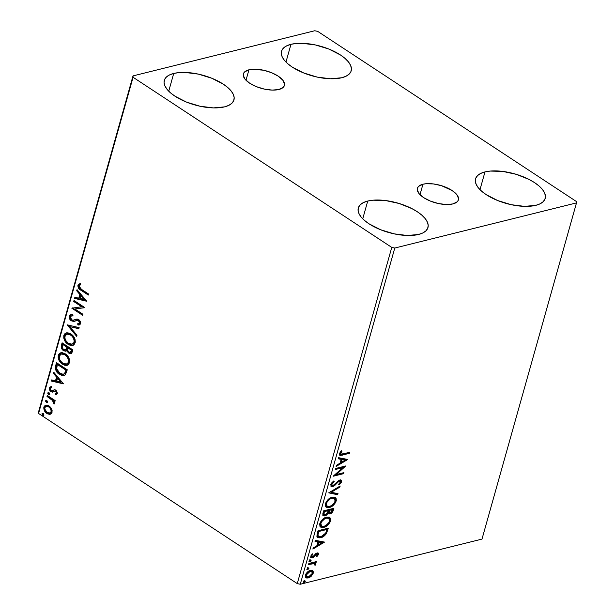 <?xml version="1.0" encoding="UTF-8"?>
<svg xmlns="http://www.w3.org/2000/svg" width="615" height="615" viewBox="0 0 615 615"><rect width="100%" height="100%" fill="white"/><g stroke="black" fill="none" stroke-linecap="round" stroke-linejoin="round"><path stroke-width="0.92" d="M248.937 69.81L246 80.258L248.937 69.81L252.004 69.311L263.397 70.187L271.338 72.616L278.149 76.114L282.792 80.15L284.561 84.109L284.261 85.869L283.184 87.392L278.872 89.498A21.31 9.064 -164.3 0 1 255.102 86.115A21.31 9.064 -164.3 0 1 243.386 73.885A21.31 9.064 -164.3 0 1 248.937 69.81A21.31 9.064 -164.3 0 1 272.699 73.193A21.31 9.064 -164.3 0 1 284.422 85.416A21.31 9.064 -164.3 0 1 278.872 89.498L272.276 90.098L264.412 89.114L256.47 86.692L249.659 83.194L245.016 79.158L243.248 75.191L243.548 73.431L244.624 71.917L248.937 69.81M422.935 184.239L419.999 194.686L422.935 184.239L426.003 183.739L433.367 183.931L441.432 185.669L452.148 190.542L456.791 194.578L458.552 198.537L458.26 200.298L457.176 201.82L452.863 203.926A21.31 9.064 -164.3 0 1 429.101 200.544A21.31 9.064 -164.3 0 1 417.385 188.313A21.31 9.064 -164.3 0 1 422.935 184.239A21.31 9.064 -164.3 0 1 446.698 187.621A21.31 9.064 -164.3 0 1 458.413 199.852A21.31 9.064 -164.3 0 1 452.863 203.926L446.275 204.534L438.41 203.542L430.469 201.12L423.658 197.623L419.015 193.587L417.247 189.628L417.539 187.867L418.623 186.345L422.935 184.239M484.974 171.923L479.984 189.658L484.974 171.923L490.178 171.07L502.686 171.401L516.369 174.353L529.138 179.48L534.558 182.624L539.055 185.999L542.445 189.474L544.598 192.918L545.443 196.2L544.936 199.191L543.107 201.774L540.016 203.849L535.788 205.341A36.177 15.39 -164.3 0 1 495.444 199.606A36.177 15.39 -164.3 0 1 475.549 178.842A36.177 15.39 -164.3 0 1 484.974 171.923A36.177 15.39 -164.3 0 1 525.31 177.666A36.177 15.39 -164.3 0 1 545.205 198.422A36.177 15.39 -164.3 0 1 535.788 205.341L524.595 206.371L511.242 204.695L497.758 200.575L486.196 194.64L481.706 191.265L478.316 187.79L476.156 184.346L475.318 181.064L475.818 178.081L477.655 175.498L480.746 173.415L484.974 171.923M173.714 73.454L168.733 91.189L173.714 73.454L178.919 72.608L184.907 72.432L198.253 74.1L211.745 78.22L223.307 84.155L227.796 87.53L231.186 91.012L233.346 94.456L234.184 97.731L233.685 100.722L231.847 103.305L228.757 105.38L224.529 106.872A36.177 15.39 -164.3 0 1 184.185 101.137A36.177 15.39 -164.3 0 1 164.297 80.373A36.177 15.39 -164.3 0 1 173.714 73.454A36.177 15.39 -164.3 0 1 214.058 79.197A36.177 15.39 -164.3 0 1 233.946 99.953A36.177 15.39 -164.3 0 1 224.529 106.872L213.344 107.902L199.99 106.226L186.506 102.113L174.944 96.171L170.447 92.796L167.057 89.321L164.905 85.877L164.059 82.602L164.566 79.612L166.396 77.029L169.486 74.953L173.714 73.454M290.957 44.326L285.975 62.061L290.957 44.326L296.161 43.481L302.15 43.304L315.503 44.972L328.987 49.092L340.549 55.027L345.038 58.41L348.428 61.884L350.588 65.328L351.426 68.603L350.927 71.594L349.089 74.177L345.999 76.252L341.771 77.744A36.177 15.39 -164.3 0 1 301.427 72.009A36.177 15.39 -164.3 0 1 281.539 51.253A36.177 15.39 -164.3 0 1 290.957 44.326A36.177 15.39 -164.3 0 1 331.3 50.069A36.177 15.39 -164.3 0 1 351.188 70.825A36.177 15.39 -164.3 0 1 341.771 77.744L330.586 78.774L317.232 77.098L303.749 72.985L292.187 67.043L287.689 63.668L284.299 60.193L282.147 56.749L281.301 53.474L281.808 50.484L283.638 47.901L286.728 45.825L290.957 44.326M367.732 201.051L362.742 218.786L367.732 201.051L372.936 200.198L385.444 200.528L399.127 203.48L411.896 208.608L417.316 211.752L421.813 215.127L425.203 218.602L427.356 222.046L428.201 225.328L427.694 228.319L425.864 230.902L422.774 232.977L418.546 234.469A36.177 15.39 -164.3 0 1 378.202 228.734A36.177 15.39 -164.3 0 1 358.307 207.97A36.177 15.39 -164.3 0 1 367.732 201.051A36.177 15.39 -164.3 0 1 408.068 206.786A36.177 15.39 -164.3 0 1 427.963 227.55A36.177 15.39 -164.3 0 1 418.546 234.469L407.353 235.499L394 233.823L380.516 229.703L368.954 223.768L364.464 220.393L361.074 216.918L358.914 213.474L358.076 210.192L358.576 207.201L360.413 204.626L363.503 202.543L367.732 201.051M391.763 247.399L297.26 583.604L38.576 413.472L133.078 77.275L391.763 247.399L394.769 248.045L576.493 202.904L481.991 539.101L300.266 584.25L394.769 248.045L576.493 202.904L576.424 201.528L317.74 31.396L314.734 30.75L133.009 75.899L38.507 412.096L38.576 413.472L297.26 583.604L300.266 584.25L481.991 539.101L576.493 202.904L576.424 201.528L317.74 31.396L314.734 30.75L133.009 75.899L133.078 77.275L391.763 247.399L394.769 248.045L300.266 584.25L297.26 583.604L391.763 247.399M49.953 414.287L52.037 412.373L51.506 408.744L50.392 407.099L48.278 405.5L46.064 405.062L44.211 406.207L43.727 407.937L44.465 410.774L45.548 412.319L47.632 413.88L49.577 414.326L50.937 413.941L51.898 412.78L52.121 410.543L51.506 408.744L48.992 405.908L45.648 405.139L43.88 407.015C43.634 409.859 44.634 412.004 46.878 413.449L50.276 414.226M47.294 395.445L47.009 396.475L52.798 400.673L53.582 402.079L53.328 403.094L54.182 404.032L54.566 402.84L53.72 400.888L54.881 401.649L55.173 400.626L47.294 395.445L47.009 396.475L52.313 400.15L54.028 404.14L54.52 403.532L53.72 400.888L54.881 401.649L55.173 400.626L47.294 395.445M52.898 392.016L55.35 390.956L56.311 391.317L56.918 392.87L56.134 391.178L55.55 391.325L56.834 393.07L55.127 393.785L55.634 394.838L56.103 394.722L57.395 393.116L56.488 390.848L54.489 389.802L51.329 390.763L50.184 389.172L50.415 388.165L51.437 387.696L50.876 386.627L49.323 387.727L49.292 389.664L50.876 391.709L52.59 392.124L54.766 391.102L55.896 391.624L56.326 393.016L55.127 393.785L55.634 394.838L57.318 393.585L55.796 390.271L54.066 389.849M55.627 365.81L55.581 369.646L58.056 373.313L62.077 375.588L64.098 375.581L65.428 374.743L67.281 369.792L56.503 362.696L55.627 365.81L56.211 365.664L56.957 363.004L56.211 365.664L55.627 365.81C55.012 369.63 56.288 372.49 59.44 374.381L63.968 375.619L65.428 374.743L67.281 369.792L56.503 362.696L55.627 365.81M62.092 342.816L61.2 346.983L62.968 350.25L65.313 351.234L66.858 350.358L68.173 352.626L69.879 353.617L71.455 353.417L72.339 351.795L72.87 349.904L62.092 342.816L61.339 345.484C61.008 347.752 61.738 349.474 63.514 350.658L65.697 351.18L66.858 350.358L68.803 353.118L70.94 353.656L72.339 351.795L72.87 349.904L62.092 342.816M67.15 324.812L76.675 336.359L76.99 335.237L69.726 326.611L78.82 328.733L79.135 327.618L67.15 324.812L76.675 336.359L76.99 335.237L69.726 326.611L78.82 328.733L79.135 327.618L67.15 324.812M73.7 301.496L81.718 306.77L71.824 308.184L82.602 315.272L82.894 314.242L74.853 308.961L84.77 307.562L73.992 300.474L73.7 301.496L74.453 300.773L73.7 301.496L81.718 306.77L71.824 308.184L82.602 315.272L82.894 314.242L74.853 308.961L84.77 307.562L73.992 300.474L73.7 301.496M81.403 289.304L79.143 287.182L79.166 285.721L80.557 284.691L79.873 283.623L77.921 285.329L78.405 288.035L88.291 295.046L88.575 294.016L81.403 289.304L79.028 286.044L80.557 284.691L79.873 283.623L77.921 285.329C77.905 287.743 78.935 289.381 81.011 290.257L88.291 295.046L88.575 294.016L81.403 289.304M86.6 301.043L77.029 289.673L76.714 290.787L79.781 294.439L78.728 298.19L74.884 297.291L74.569 298.413L86.554 301.219L77.029 289.673L76.714 290.787L79.781 294.439L78.728 298.19L74.884 297.291L74.569 298.413L86.6 301.043M74.046 320.023L75.622 319.516L72.839 320.231L71.686 319.877L70.387 316.802L71.363 315.918L72.77 315.887L72.455 314.696L70.671 314.711L69.257 316.148L69.372 318.239L70.879 320.515L73.485 321.491L76.913 320.392L78.482 320.692L79.527 322.614L78.92 323.628L77.582 323.813L78.02 325.058L80.404 324.097L80.234 321.299L79.158 319.946L77.382 319.1L73.124 320.223L71.501 319.746L70.333 317.017L70.794 316.179L72.77 315.887L72.455 314.696L70.156 314.918L69.257 316.148L70.994 314.649M70.902 333.983L67.881 332.8L65.013 333.538L63.829 335.452L63.752 338.089L64.706 340.649L67.112 343.601L70.079 345.292L72.14 345.515L74.008 344.769L75.314 342.194L75.045 339.411L73.446 336.367L70.902 333.983L66.312 332.907L63.829 335.452C63.553 339.395 64.967 342.347 68.057 344.308L72.662 345.422L75.184 342.816C75.422 338.873 74 335.928 70.902 333.983M65.313 353.871L62.292 352.687L59.424 353.417L58.241 355.332L58.164 357.968L59.109 360.528L61.523 363.488L64.49 365.179L66.543 365.402L68.419 364.657L69.726 362.081L69.457 359.298L67.858 356.254L65.313 353.871L60.724 352.795L58.241 355.332C57.964 359.283 59.378 362.235 62.469 364.188L67.073 365.31L69.595 362.704C69.833 358.76 68.403 355.816 65.313 353.871M63.376 383.675L53.805 372.298L53.49 373.42L56.557 377.064L55.496 380.823L51.66 379.924L51.345 381.046L63.33 383.845L53.805 372.298L53.49 373.42L56.557 377.064L55.496 380.823L51.66 379.924L51.345 381.046L63.376 383.675M48.969 392.685L48.024 392.639L47.816 393.377L49.146 394.584L49.661 393.931L49.269 392.939L47.832 392.954L48.493 394.399L49.631 394.13L48.969 392.685L47.832 392.954M46.755 400.573L45.802 400.526L45.595 401.264L46.925 402.464L47.447 401.81L47.055 400.826L45.618 400.842L46.271 402.287L47.409 402.018L46.755 400.573L45.618 400.842M43.142 413.426L42.189 413.38L41.981 414.126L43.311 415.325L43.834 414.671L43.434 413.68L42.005 413.695L42.658 415.14L43.796 414.879L43.142 413.426L42.005 413.695M312.728 570.766L310.352 570.428C308.23 570.928 306.585 572.504 305.432 575.156L306.047 577.754L308.23 577.969L307.615 577.562L310.56 575.901L307.615 577.562L308.23 577.969L311.175 576.309L310.56 575.901L311.205 575.248L310.56 575.901L311.175 576.309L313.189 573.226L312.574 572.826L312.113 570.359L312.574 572.826L313.189 573.226L312.728 570.766L310.014 570.52L307 572.496L305.371 575.371L305.317 576.724L306.631 578.015L308.23 577.969L310.437 576.908L313.127 573.441L313.296 571.719L312.52 570.612M308.838 563.463L308.546 564.493L314.057 563.425L314.765 563.886L314.534 564.939L315.195 565.231L315.726 563.809L314.942 562.902L316.049 562.633L316.333 561.603L308.838 563.463L308.546 564.493L314.511 563.594L314.534 564.939L315.195 565.231L315.672 564.385L314.942 562.902L316.049 562.633L316.333 561.603L308.838 563.463M316.917 554.33L316.187 553.585L317.532 554.738L316.371 556.252L316.848 556.69L318.555 554.007L318.232 553.108L317.386 552.908L315.803 553.585L313.442 556.298L312.166 556.821L311.713 555.837L312.897 554.23L312.374 553.815L310.829 555.968L311.029 557.644L313.25 557.413L316.971 553.961L317.571 554.515L316.371 556.252L316.848 556.69L318.416 554.599L317.855 554.038L317.517 554.784M317.171 533.828L316.917 536.503L317.901 537.625L319.846 537.871L322.79 536.926L326.327 533.697L328.302 528.17L318.04 530.722L317.171 533.828L317.655 537.487L320.73 537.71C322.79 537.341 324.705 535.926 326.465 533.474L328.302 528.17L318.04 530.722L317.171 533.828M328.118 513.179L329.947 513.886L329.332 513.487L331.408 512.264L332.746 509.774C332.092 511.826 330.955 513.064 329.332 513.487L329.947 513.886C331.57 513.471 332.707 512.234 333.361 510.181L332.746 509.774L333.107 508.482L332.746 509.774L333.361 510.181L333.891 508.29L323.628 510.834L322.783 515.055L323.482 515.893L324.904 515.939L326.627 515.039L328.118 513.179L329.356 513.971L331.508 513.118L332.869 511.488L333.891 508.29L323.628 510.834L322.883 513.51L323.329 515.808L324.904 515.939L328.118 513.179L328.556 513.771M328.687 492.838L337.697 494.744L338.012 493.622L331.139 492.308L339.841 487.118L340.157 486.004L328.687 492.838L337.697 494.744L338.012 493.622L331.139 492.308L339.841 487.118L340.157 486.004L328.687 492.838M335.244 469.522L342.878 467.623L333.368 476.202L343.624 473.658L343.916 472.627L336.259 474.526L345.791 465.939L335.536 468.492L335.244 469.522L342.878 467.623L333.43 475.972L343.624 473.658L343.916 472.627L336.259 474.526L345.791 465.939L335.536 468.492L335.244 469.522M342.77 454.093L340.526 453.962L342.009 451.102L341.371 450.78L339.472 453.593L339.457 454.885L340.18 455.446L349.312 453.432L349.597 452.402L340.756 454.254L340.533 453.324L342.009 451.102L341.371 450.78L339.472 453.593L339.795 455.3L349.312 453.432L349.597 452.402L342.77 454.093M347.621 459.428L338.565 457.691L338.258 458.813L341.156 459.367L340.103 463.126L336.428 465.317L336.113 466.431L347.575 459.597L338.565 457.691L338.258 458.813L341.156 459.367L340.103 463.126L336.428 465.317L336.113 466.431L347.621 459.428M330.809 484.42L331.154 486.296L333.038 486.48L334.806 485.435L338.665 481.499L340.041 480.991L340.564 481.906L338.711 484.174L339.111 484.82L341.171 482.721L341.64 480.83L340.641 479.946L339.011 480.346L333.099 485.519L332.054 485.335L331.839 484.282L334.183 481.56L333.899 480.861L331.316 483.298L330.809 484.42L331.308 486.404L332.792 486.55L338.104 481.983L340.326 481.091L339.711 480.692L338.996 480.63L340.526 482.06L338.711 484.174L339.111 484.82L341.579 481.806L341.21 480.138L339.857 480.015L333.099 485.519L332.169 485.427L331.885 484.082L334.183 481.56L333.899 480.861L330.809 484.42M332.185 497.228L329.302 498.58L326.542 501.317L325.189 504.869L326.165 507.152L328.441 507.667L331.27 506.76L335.344 502.916L336.328 500.364L336.098 498.373L334.598 497.181L332.185 497.228C329.279 497.904 327.011 500.072 325.389 503.716L326.288 507.244L329.34 507.506C332.285 506.837 334.568 504.654 336.197 500.956L335.344 497.52L332.185 497.228M326.596 517.115L323.713 518.46L320.953 521.205L319.592 524.756L320.569 527.04L322.852 527.547L325.673 526.648L329.755 522.804L330.739 520.252L330.509 518.26L329.01 517.069L326.596 517.115C323.69 517.792 321.422 519.952 319.8 523.603L320.699 527.132L323.751 527.386C326.696 526.717 328.979 524.541 330.601 520.844L329.755 517.407L326.596 517.115M324.397 542.061L315.341 540.324L315.026 541.438L317.932 542L316.871 545.751L313.196 547.942L312.881 549.064L324.351 542.23L315.341 540.324L315.026 541.438L317.932 542L316.871 545.751L313.196 547.942L312.881 549.064L324.397 542.061M310.475 560.027L309.568 560.703L309.491 561.664L310.906 561.065L311.113 560.319L310.475 560.027L309.383 561.095L309.991 561.741L311.09 560.672L310.475 560.027L311.09 560.672M308.261 567.914L307.346 568.591L307.277 569.552L308.692 568.952L308.899 568.206L308.261 567.914L307.162 568.983L307.777 569.628L308.876 568.56L308.261 567.914L308.876 568.56M304.648 580.768L303.733 581.452L303.656 582.413L305.078 581.805L305.286 581.067L304.648 580.768L303.549 581.844L304.164 582.482L305.263 581.413L304.648 580.768L305.263 581.413M348.813 452.594L349.312 453.432L348.697 453.024L341.763 454.746L342.378 455.146L339.542 455.038L348.697 453.024L348.813 452.594M341.394 450.695L340.249 452.21L340.871 452.609L340.249 452.21L339.918 452.917L340.756 454.254M340.01 453.724L339.972 452.74L341.094 451.064M347.191 459.344L347.575 459.597L347.191 459.344M346.822 459.274L336.374 465.509L346.822 459.274M340.541 458.967L338.327 458.536L340.541 458.967M344.508 459.72L341.471 459.144L340.664 462.019L341.279 462.426L340.664 462.019L341.471 459.144L345.123 460.128L341.279 462.426L342.086 459.543L344.508 459.72M344.554 466.247L335.644 474.127L336.259 474.526L335.644 474.127L344.554 466.247M343.132 472.82L343.624 473.658L343.009 473.25L333.968 475.495L343.132 472.82M342.263 467.216L342.878 467.623L342.263 467.216L335.413 468.922L342.263 467.216M331.616 485.058L331.431 483.267L333.545 481.099L334.183 481.56L333.568 481.161L331.27 483.674L332.169 485.427M340.848 479.977L340.964 481.407L341.579 481.806L340.964 481.407L338.496 484.42L340.795 481.86L340.672 479.785M339.611 481.03L338.996 480.63L337.489 481.576L338.104 481.983L337.489 481.576L336.113 483.106L336.728 483.505L336.113 483.106L332.177 486.15L332.792 486.55L331.024 486.165M330.87 486.104L332.423 486.073L334.191 485.035L338.242 480.961L339.426 480.592L339.964 481.099M339.28 486.526L339.841 487.118L339.226 486.711L330.524 491.9L331.139 492.308L330.524 491.9L339.28 486.526M337.32 493.491L337.082 494.337L337.697 494.744L328.825 492.753L337.082 494.337L337.32 493.491M335.006 497.335L335.575 500.549L336.197 500.956L335.575 500.549C333.953 504.246 331.67 506.429 328.725 507.098L329.34 507.506L325.996 507.021M335.114 501.786L335.759 498.988L334.768 497.143M325.543 506.752L327.826 507.26L330.647 506.36L334.729 502.501M326.442 505.807L325.727 503.493L327.449 500.256L330.908 497.958L333.86 498.104M334.406 498.465L331.285 497.85C328.964 498.381 327.149 500.103 325.835 503.016L326.45 503.424C327.764 500.51 329.579 498.788 331.9 498.258L334.406 498.465L335.129 501.263C333.799 504.2 331.969 505.937 329.632 506.476L327.134 506.268L326.45 503.424L325.835 503.016L326.519 505.861L327.134 506.268M326.557 514.109L324.289 515.531L324.904 515.939L323.044 515.555M322.867 515.485L324.705 515.401L326.826 513.794M330.893 512.71L331.408 512.264M323.859 514.524L323.321 512.879M323.444 512.372L324.067 512.779L324.397 511.603L323.774 511.196L323.444 512.372L323.774 511.196L327.595 510.25L328.21 510.658L327.48 512.841L325.197 514.909L324.19 514.801L324.067 512.779L323.444 512.372L323.575 514.401L324.19 514.801M328.756 512.441L328.379 510.988M328.495 510.512L328.641 509.989L331.931 509.174L332.546 509.574L330.224 512.864L329.225 512.772L329.11 510.919L328.495 510.512L328.61 512.372L329.225 512.772L329.263 510.396L328.641 509.989L329.11 510.919L329.263 510.396L332.546 509.574L331.931 509.174L328.641 509.989L329.263 510.396L332.546 509.574L331.454 512.141L329.217 512.772M324.397 511.603L328.21 510.658L327.595 510.25L323.774 511.196L324.397 511.603L328.21 510.658L327.019 513.594L325.197 514.909L323.844 514.217L324.397 511.603M329.417 517.223L329.986 520.436L330.601 520.844L329.986 520.436C328.364 524.134 326.081 526.317 323.136 526.986L320.407 526.909M329.525 521.674L330.17 518.876L329.179 517.03M319.954 526.64L320.63 526.994M320.615 526.994L322.683 527.078L325.058 526.24L329.14 522.389M320.853 525.694L320.131 523.38L321.86 520.144L325.32 517.845L328.272 517.991M328.817 518.353L325.696 517.738C323.375 518.268 321.56 519.99 320.246 522.904L320.861 523.304C322.175 520.398 323.99 518.676 326.311 518.145L328.817 518.353L329.54 521.151C328.21 524.088 326.373 525.825 324.043 526.363L321.545 526.156L320.861 523.304L320.246 522.904L320.922 525.748L321.545 526.156M317.286 537.218L320.115 537.302L323.836 535.411L325.965 532.867L327.518 528.37L327.111 529.792L327.733 530.199L327.111 529.792L325.85 533.067L326.465 533.474L325.85 533.067C324.082 535.527 322.175 536.933 320.115 537.302L320.73 537.71L317.371 537.264M318.186 536.226L317.394 535.119L317.694 532.882M317.878 532.19L318.493 532.598L318.801 531.491L318.186 531.083L317.878 532.19L317.363 534.873L317.978 535.281L318.186 531.083L326.342 529.054L318.186 531.083L318.801 531.491L326.957 529.461L326.342 529.054L326.957 529.461L325.65 533.167L321.022 536.68L318.647 536.541L317.363 534.873L318.647 536.541M323.959 541.976L324.351 542.23L323.959 541.976M323.598 541.907L313.143 548.134L323.598 541.907M317.317 541.592L315.103 541.169L317.317 541.592M321.284 542.353L318.239 541.769L317.432 544.644L318.047 545.051L317.432 544.644L318.239 541.769L321.899 542.753L318.047 545.051L318.862 542.176L321.284 542.353M316.802 553.992L316.187 553.585L315.434 554L316.049 554.407L316.802 553.992L317.532 554.738M314.988 555.629L316.049 554.407L315.434 554L314.373 555.222L314.988 555.629L314.373 555.222L312.958 556.783L313.573 557.19L314.988 555.629M311.152 555.268L311.713 555.837L312.897 554.23L312.328 553.854L312.897 554.23L312.374 553.815L310.76 556.183L311.136 557.72L313.573 557.19L312.958 556.783L311.705 557.413L312.32 557.813L310.852 557.451M317.801 552.923L317.855 554.038L318.47 554.438L318.163 553.054L317.056 552.97L315.803 553.585L313.35 556.375L312.566 556.798L311.321 556.329M312.566 556.798L311.951 556.39M317.179 555.268L317.917 553.223M311.743 556.421L311.129 556.129L311.182 555.207M310.675 557.398L312.635 557.005L315.434 554L316.51 553.562M309.86 559.619L310.475 560.265L309.376 561.334L309.991 561.741L309.345 561.341M309.383 561.095L309.991 561.741M309.23 561.364L310.498 559.919M314.327 562.502L315.549 561.795L316.049 562.633L314.327 562.502L315.672 564.385L315.057 563.986L314.58 564.831L315.118 563.678L314.672 562.694M314.603 564.839L315.195 565.231L314.603 564.839M314.511 563.594L312.981 562.986L313.596 563.386L312.981 562.986L310.452 563.463L311.067 563.87L310.452 563.463L308.715 563.894L312.674 563.002L314.019 563.294M307.646 567.507L308.261 568.152L307.162 569.221L307.777 569.628L307.131 569.229M307.162 568.983L307.777 569.628M307.016 569.244L308.284 567.799M312.251 573.68L311.843 574.41M305.701 577.5L307.615 577.562L305.763 577.523M306.139 573.58L305.732 574.518L306.347 574.925L310.052 571.458L311.767 571.604L312.266 573.457L308.515 576.939L306.77 576.77L306.347 574.925L305.732 574.518L306.155 576.363L305.663 574.841M305.732 574.518L306.37 573.218M311.767 571.604L309.437 571.051L310.052 571.458L309.437 571.051L307.231 572.265L309.437 571.051L311.182 571.22M304.033 580.368L304.64 581.014L303.549 582.082L304.164 582.482L303.518 582.09M303.549 581.844L304.164 582.482M303.403 582.105L304.671 580.66M341.279 462.426L342.086 459.543L345.123 460.128L341.279 462.426M329.632 506.476L327.595 506.491L326.542 505.607L326.342 503.9L327.118 501.901L330.378 498.842L332.63 498.127L334.475 498.511L335.275 500.341L334.483 502.724L332.738 504.792L329.632 506.476M324.043 526.363L322.006 526.371L320.945 525.494L320.753 523.78L321.53 521.789L324.789 518.729L327.034 518.014L328.887 518.399L329.686 520.229L328.887 522.612L327.149 524.672L324.043 526.363M326.957 529.461L325.65 533.167L323.436 535.588L320.407 536.803L318.239 536.126L318.024 534.65L318.801 531.491L326.957 529.461M318.047 545.051L318.862 542.176L321.899 542.753L318.047 545.051M308.515 576.939L306.485 576.486L306.278 575.248L306.985 573.626L309.545 571.612L311.797 571.627L312.374 572.826L311.613 574.756L308.515 576.939M80.158 283.577L78.82 284.499L78.42 285.568L79.281 288.274L88.414 294.593L81.595 290.111L81.011 290.257L81.595 290.111C79.52 289.235 78.489 287.597 78.505 285.183L80.457 283.477M86.5 300.92L74.569 298.413L75.399 297.414L75.153 298.267L86.5 300.92M79.312 298.044L78.728 298.19L79.312 298.044L80.365 294.293L79.781 294.439L80.365 294.293L77.298 290.641L76.714 290.787L77.436 290.157L77.298 290.641L80.365 294.293L79.312 298.044M84.562 299.274L81.349 295.454L80.765 295.6L81.349 295.454L84.562 299.274L79.958 298.483L80.765 295.6L83.978 299.42L84.562 299.274M84.732 307.7L74.853 308.961L84.732 307.7M82.725 314.826L72.409 308.038L71.824 308.184L72.455 307.884L82.725 314.826M82.31 306.624L81.718 306.77L82.31 306.624L74.292 301.35L82.31 306.624M72.716 315.695L71.671 315.856M79.55 324.851L78.02 325.058L79.297 324.928L80.565 323.675L78.728 319.631L76.506 319.139M74.615 321.276L71.963 320.746L74.338 321.353L77.498 320.246L79.066 320.546L76.913 320.392L79.066 320.546L79.896 321.476L80.05 322.79L79.066 320.546L78.482 320.692L79.466 322.937L80.05 322.79L79.512 323.482L80.05 322.79L77.582 323.813L78.02 325.058L78.605 324.912L78.213 323.79L78.605 324.912L79.735 324.82M77.498 320.246L76.913 320.392M69.257 316.148C69.065 318.232 69.772 319.808 71.378 320.892L71.963 320.746C70.356 319.669 69.649 318.086 69.841 316.002L69.257 316.148M71.171 314.588L69.841 316.002L70.241 318.762L72.224 320.899L74.584 321.284M69.733 316.679L69.772 317.394M73.008 321.222L73.539 321.33M77.882 320.192L78.282 320.215M76.883 319.054L74.546 319.9M71.378 316.033L73.008 315.71M78.889 328.471L69.726 326.611L78.889 328.471M76.852 335.729L67.788 324.966L76.852 335.729M72.954 345.338L68.649 344.162C65.551 342.201 64.145 339.249 64.421 335.306L66.62 332.846M67.127 332.715L66.474 332.892M65.705 333.307L64.283 335.928L64.721 339.265L66.804 342.609L70.671 345.153M67.196 334.091L70.81 334.629M72.024 344.177L74.653 341.994L72.024 344.177L68.35 343.278C65.843 341.709 64.713 339.326 64.944 336.144L66.935 334.137L71.202 334.868L72.693 336.113L74.2 338.358L74.799 340.956L74.269 342.863L72.193 344.108M71.202 334.868L70.617 335.014C73.108 336.582 74.254 338.95 74.069 342.14L74.653 341.994C74.846 338.804 73.692 336.436 71.202 334.868L67.235 334.076M71.217 353.556L68.803 353.118L69.387 352.972L67.442 350.212L66.858 350.358L67.442 350.212L69.065 352.741L71.555 353.502M65.974 351.088L64.098 350.512C62.323 349.328 61.6 347.606 61.923 345.338L61.339 345.484L61.923 345.338L62.553 343.116L61.784 346.068L62.223 348.344L64.098 350.512L66.251 351.042M69.918 353.271L70.464 353.471M65.282 349.966L66.766 349.136L66.182 349.274L66.766 349.136L67.35 347.583L66.766 347.721L67.496 347.06L65.282 349.966L63.799 349.628C62.507 348.659 62.1 347.367 62.576 345.745L62.907 344.569L63.491 344.423L67.496 347.06L66.766 349.136L65.69 349.85M70.318 352.41L71.763 351.127L71.171 351.273L71.763 351.127L72.063 350.058L71.471 350.204L70.318 352.41L69.072 352.08C67.827 351.196 67.427 349.989 67.873 348.459L68.603 347.79L72.063 350.058L71.34 351.995L70.294 352.241M68.019 347.929L71.471 350.204L72.063 350.058L68.603 347.79L68.019 347.929L71.471 350.204L70.487 352.349L69.072 352.08L67.811 350.527L68.019 347.929M62.907 344.569L66.912 347.206L67.496 347.06L63.491 344.423L62.907 344.569L66.912 347.206L65.705 349.781L64.444 349.935L62.953 348.797L62.353 347.083L62.907 344.569M67.366 365.225L63.061 364.042C59.963 362.089 58.548 359.137 58.832 355.186L61.031 352.726M61.531 352.595L60.885 352.779M60.116 353.187L58.694 355.808L59.132 359.152L61.216 362.496L65.082 365.041M61.608 353.979L65.221 354.517L68.334 357.684L69.095 359.744L69.065 361.881L68.088 363.388L66.597 363.995M66.428 364.065L69.065 361.881L66.428 364.065L62.761 363.165C60.255 361.597 59.125 359.214 59.355 356.024L61.346 354.025L65.613 354.755L61.646 353.963M65.029 354.901C67.519 356.462 68.665 358.837 68.48 362.027L69.065 361.881C69.249 358.691 68.104 356.316 65.613 354.755L65.029 354.901L67.473 357.369L68.596 360.444L68.088 362.896L66.574 364.026L64.375 363.949L62 362.596L60.039 360.229L59.294 358.153L59.355 356.024L60.308 354.509L61.8 353.94L65.029 354.901M64.252 375.534L60.024 374.235C56.872 372.344 55.604 369.484 56.211 365.664L55.996 368.846L57.795 372.29L61.554 375.073L64.683 375.442M66.466 369.946L64.667 373.843L62.261 374.389L60.039 373.551L56.503 368.493L57.318 364.457L65.882 370.092L66.466 369.946L57.902 364.311L66.466 369.946L65.697 370.768L66.466 369.946M57.902 364.311L57.318 364.457L57.902 364.311M65.697 370.768L64.56 373.528L65.144 373.382L66.282 370.622L65.697 370.768L64.76 373.236L63.307 374.343L59.171 372.959L56.626 369.292L57.318 364.457L65.882 370.092L65.697 370.768M63.307 374.343L64.56 373.528L63.514 374.281M63.268 383.552L51.345 381.046L52.167 380.047L51.929 380.9L63.268 383.552M56.088 380.677L55.496 380.823L56.088 380.677L57.141 376.918L56.557 377.064L57.141 376.918L54.074 373.274L53.49 373.42L54.212 372.782L54.074 373.274L57.141 376.918L56.088 380.677M61.339 381.9L58.125 378.087L57.533 378.233L58.125 378.087L61.339 381.9L56.726 381.108L57.533 378.233L60.754 382.046L61.339 381.9M56.219 394.676L55.727 393.662L56.219 394.676M56.05 393.577L55.127 393.785M55.204 390.979L54.766 391.102M55.35 390.956L54.251 391.447M52.19 392.17L52.775 392.024L51.468 391.563L50.876 391.709L52.59 392.124M52.237 390.832L53.651 390.194L51.944 390.902L51.13 390.648L50.215 388.565L51.437 387.696L50.876 386.627L49.215 388.042L50.876 391.709L51.468 391.563L49.8 387.896L49.215 388.042L51.46 386.481M54.489 389.802L51.944 390.902M54.697 389.695L53.651 390.194L55.081 389.656M50.93 386.589L49.869 387.681L49.884 389.526L51.076 391.271L52.975 392.009M49.461 394.43L48.493 394.399L49.631 394.13M48.493 394.399L49.077 394.253L48.585 392.516M48.608 392.493L48.454 393.446L49.4 394.407M55.012 401.203L53.72 400.888L55.012 401.203M50.907 398.512L53.828 401.118L54.435 403.724L53.912 402.948L53.328 403.094L54.182 402.579L53.597 402.725L54.182 402.579L52.898 400.004L52.313 400.15L52.898 400.004L47.593 396.329L47.009 396.475L47.755 395.745L47.593 396.329L50.238 398.066M47.247 402.31L46.271 402.287L47.409 402.018M46.271 402.287L46.863 402.141L46.363 400.403M46.394 400.38L46.24 401.334L47.186 402.295M48.977 414.026L50.545 414.149L47.463 413.303C45.218 411.858 44.219 409.713 44.465 406.869L45.956 405.077M46.079 405.031L44.611 406.446L44.441 409.098M44.649 409.751L46.133 412.173L48.216 413.734M46.087 406.477L48.754 406.477L51.13 408.767L51.652 411.589L49.953 412.949M49.754 413.034L51.652 411.589L49.754 413.034L47.155 412.419C45.479 411.366 44.711 409.774 44.849 407.645L46.163 406.3L49.285 406.784L46.163 406.3M48.7 406.93C50.384 407.983 51.176 409.59 51.068 411.735L51.652 411.589C51.76 409.444 50.976 407.837 49.285 406.784L48.7 406.93L50.153 408.306L51.153 410.72L50.953 412.05L49.9 412.988L46.901 412.235L44.81 409.075L44.956 407.33L45.979 406.354L48.7 406.93M43.634 415.171L42.658 415.14L43.796 414.879M42.658 415.14L43.242 414.994L42.75 413.257M42.781 413.234L42.627 414.195L43.573 415.156M79.958 298.483L80.765 295.6L83.978 299.42L79.958 298.483M68.35 343.278L65.628 340.341L64.813 337.72L65.328 335.267L67.389 334.053L69.826 334.56L71.747 335.905L73.339 337.943L74.184 340.556L73.9 342.601L72.386 344.062L70.787 344.246L68.35 343.278M56.726 381.108L57.533 378.233L60.754 382.046L56.726 381.108M133.078 77.275L38.576 413.472L38.507 412.096L133.009 75.899L133.078 77.275M331.308 486.404L330.686 486.004M317.655 537.487L317.04 537.08M317.34 554.046L316.725 553.638M309.529 561.695L308.914 561.287M307.315 569.582L306.7 569.175M306.047 577.754L305.432 577.347M306.77 576.77L306.155 576.363M303.702 582.436L303.08 582.036M71.363 315.918L71.947 315.772M73.731 320.108L74.315 319.969M74.338 321.353L74.922 321.207M72.662 345.422L73.254 345.276M66.312 332.907L66.897 332.761M66.935 334.137L67.519 333.991M70.94 353.656L71.532 353.51M67.073 365.31L67.658 365.164M60.724 352.795L61.308 352.649M61.346 354.025L61.931 353.879M49.208 394.569L49.792 394.423M46.994 402.456L47.578 402.31M43.373 415.31L43.965 415.163"/></g></svg>
